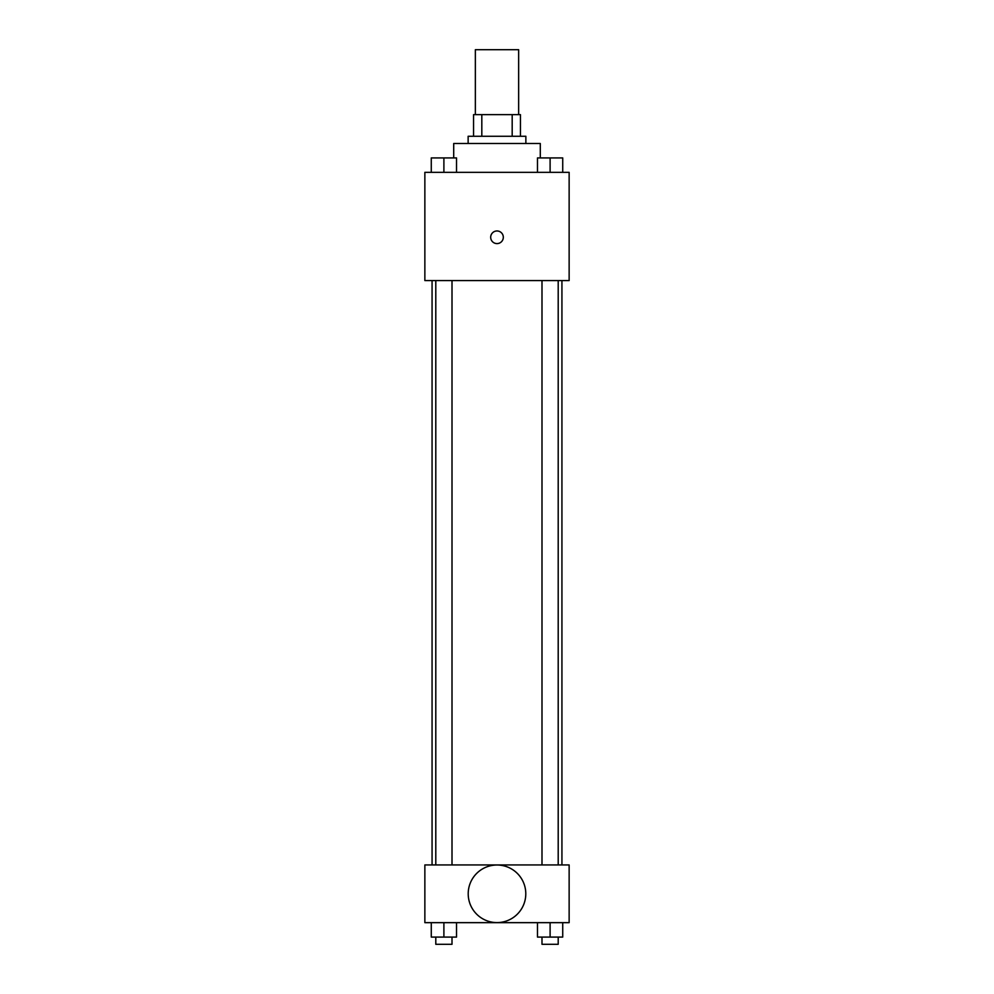 <?xml version="1.0" encoding="UTF-8"?>
<svg xmlns="http://www.w3.org/2000/svg" width="994" height="994" viewBox="0 0 994 994"><rect width="100%" height="100%" fill="white"/><g stroke="black" fill="none" stroke-linecap="round" stroke-linejoin="round"><path stroke-width="1.49" d="M518.644 114.633L518.644 49.7L475.356 49.7L475.356 114.633M481.817 136.277L481.817 114.633L473.554 114.633L473.554 136.277L473.554 114.633M481.817 114.633L520.446 114.633L520.446 136.277M512.183 136.277L512.183 114.633M468.137 143.484L468.137 136.277L525.863 136.277L525.863 143.484M540.289 157.922L540.289 143.484L453.711 143.484L453.711 157.922M424.86 172.347L569.14 172.347L569.14 280.569L424.86 280.569L424.86 172.347M497 243.592A6.312 6.312 0 0 1 491.533 234.124A6.312 6.312 0 0 1 502.467 234.124A6.312 6.312 0 0 1 497 243.592M424.86 864.942L569.14 864.942L569.14 922.656L424.86 922.656L424.86 864.942M497 922.594A28.801 28.801 0 0 1 472.063 879.404A28.801 28.801 0 0 1 521.937 879.404A28.801 28.801 0 0 1 497 922.594M537.468 922.656L537.468 937.081L562.728 937.081L562.728 922.656L562.728 937.081M550.104 937.081L550.104 922.656M558.206 937.081L558.206 944.3L541.991 944.3L541.991 937.081M431.272 922.656L431.272 937.081L456.532 937.081L456.532 922.656L456.532 937.081M443.896 937.081L443.896 922.656M452.009 937.081L452.009 944.3L435.794 944.3L435.794 937.081M537.468 172.347L537.468 157.922L562.728 157.922L562.728 172.347L562.728 157.922M550.104 172.347L550.104 157.922M558.206 157.922L541.991 157.922M431.272 172.347L431.272 157.922L456.532 157.922L456.532 172.347L456.532 157.922M443.896 172.347L443.896 157.922M452.009 157.922L435.794 157.922M561.933 864.942L561.933 280.569M432.067 864.942L432.067 280.569M541.991 280.569L541.991 864.942M558.206 280.569L558.206 864.942M452.009 864.942L452.009 280.569M435.794 864.942L435.794 280.569"/></g></svg>

